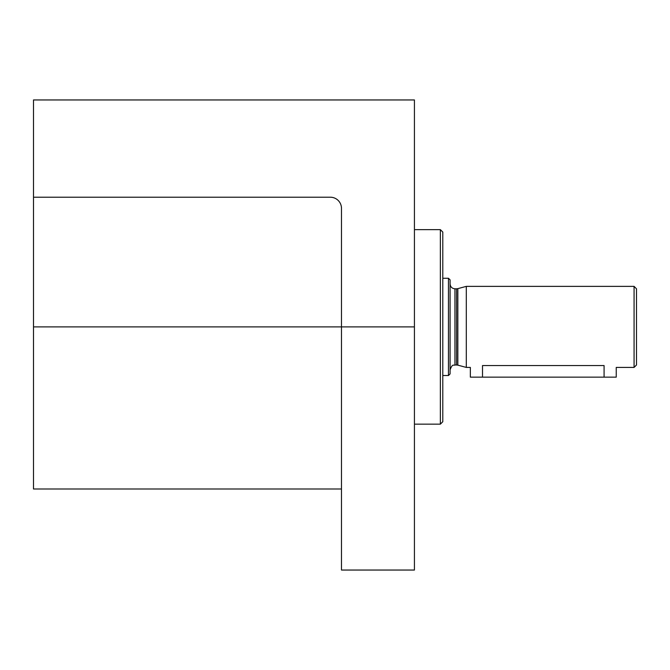 <?xml version="1.0" encoding="UTF-8"?>
<svg xmlns="http://www.w3.org/2000/svg" width="670" height="670" viewBox="0 0 670 670"><rect width="100%" height="100%" fill="white"/><g stroke="black" fill="none" stroke-linecap="round" stroke-linejoin="round"><path stroke-width="1" d="M341.482 488.991L33.5 488.991L33.5 99.956L414.428 99.956L414.428 570.044L341.482 570.044L341.482 208.362A11.147 11.147 0 0 0 330.344 197.214L33.5 197.214M440.366 229.634L440.366 424.152L442.795 421.723L442.795 232.071L440.366 229.634L414.428 229.634M466.295 367.42L466.295 286.375L634.071 286.375L634.071 367.42L616.241 367.42L616.241 377.143L470.348 377.143L470.348 367.42L466.295 367.42L457.844 365.15L457.844 288.636L466.295 286.375M604.08 377.143L604.08 365.552C619.758 367.587 619.758 367.587 604.08 365.552C619.758 367.587 619.758 367.587 604.08 365.552L482.509 365.552C466.831 367.587 466.831 367.587 482.509 365.552L482.509 377.143M634.071 367.42L636.5 364.991L636.5 288.803L634.071 286.375M448.465 278.268L448.465 375.527L450.089 373.902L450.089 279.884L448.465 278.268L442.795 278.268M414.428 326.893L33.5 326.893M457.844 365.15L456.58 364.991L456.58 288.803L457.844 288.636M456.58 364.991L454.955 364.991L454.955 288.803C451.999 288.51 450.374 286.894 450.089 283.938M440.366 424.152L414.428 424.152M456.58 288.803L454.955 288.803M454.955 364.991C453.757 365.87 452.593 363.056 450.089 369.848M448.465 375.527L442.795 375.527"/></g></svg>
